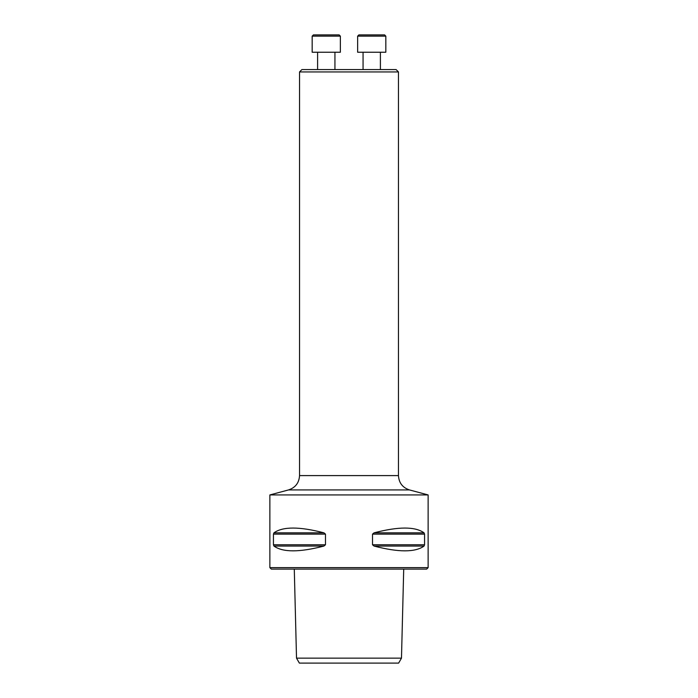 <?xml version="1.0" encoding="UTF-8"?>
<svg xmlns="http://www.w3.org/2000/svg" width="698" height="698" viewBox="0 0 698 698"><rect width="100%" height="100%" fill="white"/><g stroke="black" fill="none" stroke-linecap="round" stroke-linejoin="round"><path stroke-width="1.05" d="M299.538 71.938L301.911 69.573L396.089 69.573L398.462 71.938L299.538 71.938L299.538 475.6C299.102 482.85 295.437 487.632 288.544 489.926L269.864 494.934L428.136 494.934L428.136 567.64L269.864 567.64L269.864 494.934M299.372 663.1L398.628 663.1L401.481 658.153L296.519 658.153L299.372 663.1M424.559 544.772L424.061 546.063C415.197 552.432 398.532 552.432 374.067 546.063L372.523 544.772L372.523 534.118L374.067 532.836C398.532 526.466 415.197 526.466 424.061 532.836L424.559 534.118L424.559 544.772L372.523 544.772M273.939 546.063L323.933 546.063C299.468 552.432 282.803 552.432 273.939 546.063L273.442 544.772L273.442 534.118L273.939 532.836C282.803 526.466 299.468 526.466 323.933 532.836L325.477 534.118L325.477 544.772L323.942 546.054M428.136 567.64L426.653 569.123L271.348 569.123L269.864 567.64M288.544 489.926L409.456 489.926L428.136 494.934M380.401 52.237L380.401 69.573L380.401 52.237M385.828 52.237L357.638 52.237L357.638 36.139L385.828 36.139L385.828 52.237L385.828 36.139L384.589 34.9L358.877 34.9L357.638 36.139M334.935 52.237L334.935 69.573M340.362 52.237L312.172 52.237L312.172 36.139L340.362 36.139L340.362 52.237M312.172 36.139L313.411 34.9L339.123 34.9L340.362 36.139M325.477 544.772L273.442 544.772M325.477 534.118L273.442 534.118M323.933 532.836L273.939 532.836M424.061 546.063L374.067 546.063M424.559 534.118L372.523 534.118M424.061 532.836L374.067 532.836M299.538 475.6L398.462 475.6L398.462 71.938M294.286 569.123L296.519 658.153M403.714 569.123L401.481 658.153M409.456 489.926C402.563 487.632 398.898 482.85 398.462 475.6M363.065 52.237L363.065 69.573M317.599 52.237L317.599 69.573"/></g></svg>
